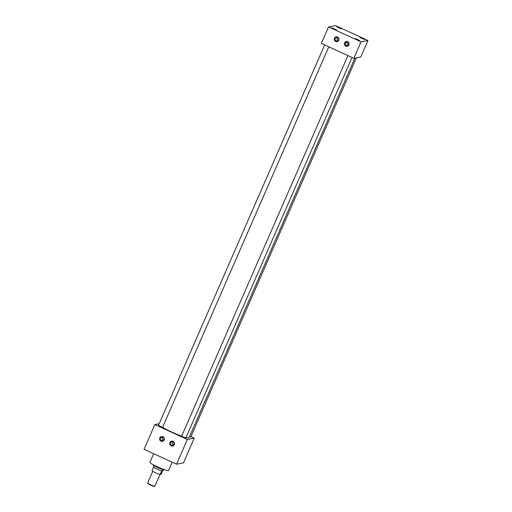 <?xml version="1.0" encoding="UTF-8"?>
<svg xmlns="http://www.w3.org/2000/svg" width="512" height="512" viewBox="0 0 512 512"><rect width="100%" height="100%" fill="white"/><g stroke="black" fill="none" stroke-linecap="round" stroke-linejoin="round"><path stroke-width="0.77" d="M347.667 42.176A1.818 1.786 -100.9 0 0 348.25 45.197M346.304 45.523A1.818 1.786 -100.9 0 0 348.8 44.077A1.818 1.786 -100.9 0 0 346.682 42.08A1.818 1.786 -100.9 0 0 346.304 45.523M345.766 46.144A2.445 2.4 -100.9 0 0 348.934 44.928A2.445 2.4 -100.9 0 0 347.712 41.696A2.445 2.4 -100.9 0 0 344.544 42.912A2.445 2.4 -100.9 0 0 345.766 46.144M337.517 37.517A1.818 1.786 -100.9 0 0 338.099 40.538M336.154 40.864A1.818 1.786 -100.9 0 0 338.65 39.424A1.818 1.786 -100.9 0 0 336.531 37.421A1.818 1.786 -100.9 0 0 336.154 40.864M335.616 41.491A2.445 2.4 -100.9 0 0 338.778 40.269A2.445 2.4 -100.9 0 0 337.562 37.037A2.445 2.4 -100.9 0 0 334.394 38.259A2.445 2.4 -100.9 0 0 335.616 41.491M173.043 441.875A1.818 1.786 -100.9 0 0 173.626 444.896M171.68 445.222A1.818 1.786 -100.9 0 0 174.176 443.776A1.818 1.786 -100.9 0 0 172.058 441.779A1.818 1.786 -100.9 0 0 171.68 445.222M171.142 445.843A2.445 2.4 -100.9 0 0 174.31 444.627A2.445 2.4 -100.9 0 0 173.088 441.395A2.445 2.4 -100.9 0 0 169.92 442.611A2.445 2.4 -100.9 0 0 171.142 445.843M162.893 437.216A1.818 1.786 -100.9 0 0 163.475 440.237M161.53 440.563A1.818 1.786 -100.9 0 0 164.026 439.123A1.818 1.786 -100.9 0 0 161.907 437.12A1.818 1.786 -100.9 0 0 161.53 440.563M160.992 441.19A2.445 2.4 -100.9 0 0 164.154 439.968A2.445 2.4 -100.9 0 0 162.938 436.736A2.445 2.4 -100.9 0 0 159.77 437.958A2.445 2.4 -100.9 0 0 160.992 441.19M355.219 38.509L359.642 40.506L355.219 38.509M360.147 37.562L364.576 39.552L360.147 37.562M331.987 27.859L336.416 29.856L331.987 27.859M336.922 26.906L341.344 28.902L336.922 26.906M190.682 437.062L189.446 436.813M185.747 438.016L181.658 436.224M162.522 427.36L158.426 425.574M172.173 462.195L168.563 470.458A10.182 1.133 -156.4 0 1 168.371 470.566A10.182 1.133 -156.4 0 1 158.035 467.091A10.182 1.133 -156.4 0 1 149.907 462.304L153.664 453.709M354.899 58.112L189.062 437.696A15.846 1.766 -156.4 0 1 188.762 437.875A15.846 1.766 -156.4 0 1 186.016 437.478M367.955 40.499L360.755 56.979L353.856 58.31L321.37 43.418L328.57 26.931L335.469 25.6L367.955 40.499L361.056 41.83L328.57 26.931M190.912 436.614L194.234 438.138L187.334 439.469L154.848 424.57L159.2 423.731M181.677 436.102A15.846 1.766 -156.4 0 1 162.579 427.302M353.856 58.31L361.056 41.83M194.234 438.138L183.43 462.861L176.531 464.192L187.334 439.469M176.531 464.192L144.045 449.293L154.848 424.57M153.683 464.986L153.606 465.165A5.645 0.627 23.6 0 0 153.6 465.19A5.645 0.627 23.6 0 0 158.208 467.859A5.645 0.627 23.6 0 0 163.846 469.747A5.645 0.627 23.6 0 0 163.942 469.709A5.645 0.627 23.6 0 0 163.955 469.69L164.032 469.504M154.413 486.381A3.59 0.403 -156.4 0 1 154.387 486.394A3.59 0.403 -156.4 0 1 154.362 486.4A3.59 0.403 -156.4 0 1 150.893 485.254A3.59 0.403 -156.4 0 1 147.846 483.533L147.661 483.066A3.955 0.442 23.6 0 0 151.014 484.96A3.955 0.442 23.6 0 0 154.829 486.221A3.955 0.442 23.6 0 0 154.861 486.208A3.955 0.442 23.6 0 0 154.906 486.176L160.019 474.47M163.283 470.387L161.722 470.899L163.942 469.709M161.722 470.899L160.154 474.509L161.037 474.336L162.624 470.726M153.626 465.952L153.587 467.219L152.032 470.784A5.088 0.57 -156.4 0 0 155.565 472.749A5.088 0.57 -156.4 0 0 160.154 474.509M161.709 470.944A5.088 0.57 -156.4 0 1 157.12 469.184A5.088 0.57 -156.4 0 1 153.587 467.219M152.768 471.302L147.654 483.008A3.955 0.442 23.6 0 0 147.661 483.066M190.694 437.107L356.397 57.824M185.76 438.061L352.032 57.478M162.534 427.411L328.806 46.822M158.387 425.6L324.691 44.941M181.613 436.25L347.917 55.59M154.387 486.394L154.861 486.208M153.504 466.195L153.6 465.19"/></g></svg>
